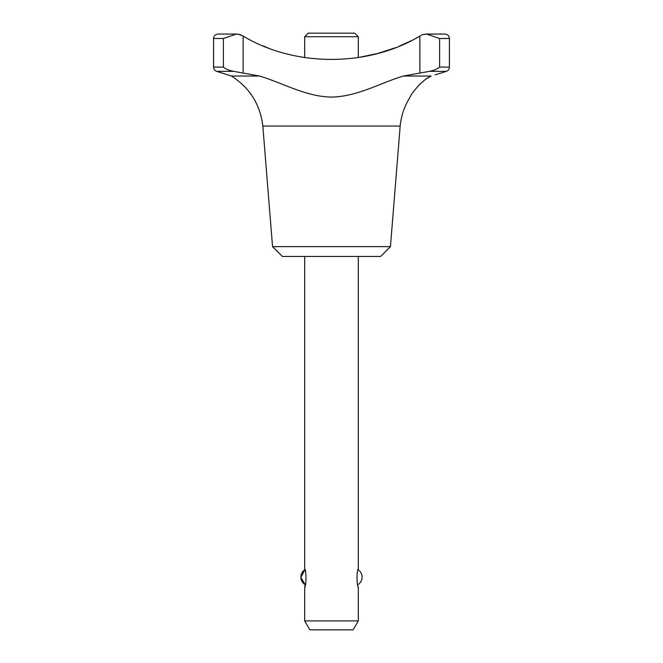 <?xml version="1.0" encoding="UTF-8"?>
<svg xmlns="http://www.w3.org/2000/svg" width="663" height="663" viewBox="0 0 663 663"><rect width="100%" height="100%" fill="white"/><g stroke="black" fill="none" stroke-linecap="round" stroke-linejoin="round"><path stroke-width="0.99" d="M238.067 34.128L243.114 36.059C294.695 67.137 368.139 67.236 419.886 36.059L422.19 34.758L426.607 34.045L444.948 34.045L425.049 34.12M431.124 76.03C436.395 74.529 436.395 74.529 431.124 76.03C436.395 74.529 436.395 74.529 431.124 76.03C422.082 79.833 410.985 93.997 410.107 97.096C411.052 93.897 422.058 79.875 431.124 76.03L403.369 76.03L429.367 71.355C433.975 70.444 437.389 69.018 439.61 67.096L449.415 67.096L449.415 38.512L439.61 38.512L426.607 34.045M233.633 71.355L259.631 76.03L231.453 76.03L216.71 71.355C214.746 70.609 213.701 69.192 213.585 67.096L213.585 38.512C213.851 35.794 215.342 34.31 218.052 34.045L236.393 34.045L223.39 38.512L223.39 67.096C225.602 69.018 229.017 70.435 233.633 71.355L216.71 71.355M240.81 34.758L236.393 34.045M358.302 620.916L304.698 620.916L309.861 629.85L353.139 629.85L358.302 620.916L358.302 586.97C356.644 587.517 356.644 568.556 358.302 569.111L358.103 569.708A8.934 8.934 0 0 1 357.672 584.857M377.719 53.463L358.302 57.548L358.302 36.722L304.698 36.722L304.698 57.548M358.302 36.722L354.722 33.15L308.278 33.15L304.698 36.722M390.457 246.636L272.543 246.636L282.372 256.465L380.628 256.465L390.457 246.636L400.162 126.053L262.838 126.053C260.219 104.456 249.76 87.781 231.453 76.03M403.369 76.03C379.916 83.107 357.689 96.491 331.575 97.096C305.9 96.665 283.134 83.165 259.631 76.03M417.582 86.613L420.972 83.248M421.03 83.198L424.187 80.563M427.842 77.994L430.701 76.262M419.737 36.142L415.635 38.429M411.284 40.692L399.25 46.178M395.173 47.794L377.951 53.405M267.322 47.603L263.244 45.971M305.328 584.857L300.911 577.407L304.897 569.708A8.934 8.934 0 0 0 305.328 584.857L304.698 586.97C306.356 587.526 306.356 568.564 304.698 569.111L304.698 256.465M449.415 67.096C449.299 69.192 448.254 70.609 446.29 71.355L429.367 71.355M243.114 36.059L243.114 72.988M419.886 36.059L419.886 72.988M439.61 38.512L439.61 67.096M223.39 38.512L213.585 38.512M223.39 67.096L213.585 67.096M449.415 38.512C449.149 35.794 447.658 34.31 444.948 34.045M400.162 126.053C401.206 115.619 404.529 105.972 410.107 97.096M435.119 74.894L446.29 71.355M358.302 569.111L358.302 256.465M304.698 620.916L304.698 586.97M272.543 246.636L262.838 126.053"/></g></svg>
